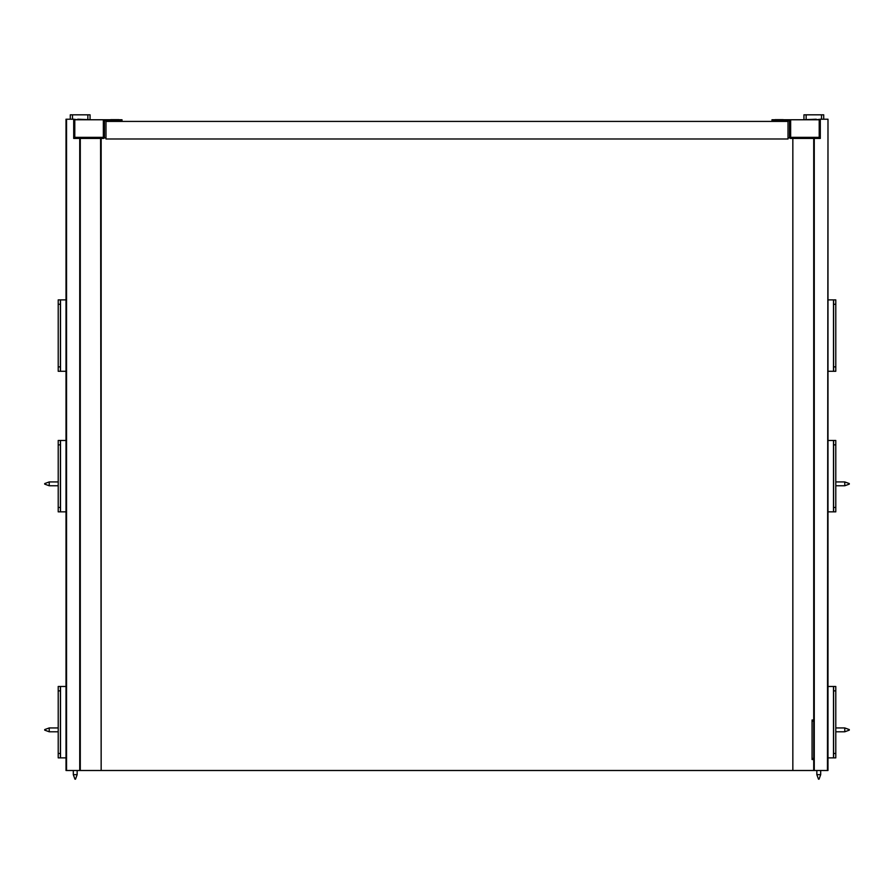 <?xml version="1.0" encoding="UTF-8"?>
<svg xmlns="http://www.w3.org/2000/svg" width="894" height="894" viewBox="0 0 894 894"><rect width="100%" height="100%" fill="white"/><g stroke="black" fill="none" stroke-linecap="round" stroke-linejoin="round"><path stroke-width="1.34" d="M60.513 304.284L60.513 321.851M60.513 349.308L60.513 366.875M58.211 371.278L60.401 371.278L60.401 366.875L58.211 366.875L58.211 371.278L60.513 371.278L60.513 299.881L58.211 299.881L58.211 304.284L60.401 304.284L60.401 299.892L58.211 299.881M60.513 324.053L60.513 331.741M60.513 339.418L60.513 347.107M60.401 366.875L60.401 304.284M58.211 366.875L58.211 304.284M60.401 299.881L66.011 299.881M66.011 371.278L60.401 371.278M60.513 690.872L60.513 708.45M60.513 735.907L60.513 753.474M58.322 757.866L60.401 757.866L60.401 753.474L58.211 753.474L58.211 757.866L60.513 757.866L60.513 686.48L58.211 686.48L58.211 690.872L60.401 690.872L60.401 686.48L58.211 686.48M60.513 710.641L60.513 718.329M60.401 753.474L60.401 690.872M58.211 753.474L58.211 690.872M60.401 686.48L66.011 686.48M66.011 757.866L60.401 757.866M60.513 444.854L60.513 462.433M60.513 489.89L60.513 507.457M58.322 511.849L60.401 511.849L60.401 507.457L58.211 507.457L58.211 511.849L60.513 511.849L60.513 440.463L58.211 440.463L58.211 444.854L60.401 444.854L60.401 440.463L66.011 440.463M60.513 464.623L60.513 472.311M60.401 507.457L60.401 444.854M58.211 507.457L58.211 444.854M66.011 511.849L60.401 511.849M72.481 119.215L72.481 114.823L70.291 114.823L70.291 119.215M72.481 114.823L87.858 114.823L87.858 119.215M90.059 119.215L90.059 114.823L87.858 114.823M80.281 164.518L80.281 156.282M66.558 770.494L66.558 119.215L66.011 770.494L80.281 770.494L80.281 138.436L80.281 770.494L101.156 770.494L100.597 138.436L73.699 138.436L73.699 119.215L77.722 119.762M73.699 125.898L74.794 126.512M73.699 131.943L74.794 131.943M66.558 119.215L73.699 119.215M74.794 124.713L73.699 124.713M91.814 119.762L77.722 119.215M104.442 137.341L104.442 120.869L122.02 120.869L122.02 119.762L103.346 119.762L103.346 138.436A1.095 1.095 0 0 0 104.442 137.341L74.794 137.341L74.794 138.436M104.296 119.762L104.296 120.869M74.794 137.341L74.794 119.762L103.346 119.762M80.281 770.494L80.281 138.436L103.346 138.436M833.487 304.284L833.487 321.851M833.487 349.308L833.487 366.875M835.678 371.278L833.599 371.278L833.599 366.875L835.789 366.875L835.789 371.278L833.487 371.278L833.487 299.881L835.789 299.881L835.789 304.284L833.599 304.284L833.599 299.892L835.789 299.881M833.487 324.053L833.487 331.741M833.487 339.418L833.487 347.107M833.599 366.875L833.599 304.284M835.789 366.875L835.789 304.284M827.989 371.278L833.599 371.278M833.599 299.881L827.989 299.881M833.487 690.872L833.487 708.45M833.487 735.907L833.487 753.474M835.678 757.866L833.599 757.866L833.599 753.474L835.789 753.474L835.789 757.866L833.487 757.866L833.487 686.48L835.789 686.48L835.789 690.872L833.599 690.872L833.599 686.48L835.789 686.48M833.487 710.641L833.487 718.329M833.599 753.474L833.599 690.872M835.789 753.474L835.789 690.872M827.989 757.866L833.599 757.866M833.599 686.48L827.989 686.48M833.487 444.854L833.487 462.433M833.487 489.89L833.487 507.457M835.678 511.849L833.599 511.849L833.599 507.457L835.789 507.457L835.789 511.849L833.487 511.849L833.487 440.463L835.789 440.463L835.789 444.854L833.599 444.854L833.599 440.463L827.989 440.463M833.487 464.623L833.487 472.311M833.599 507.457L833.599 444.854M835.789 507.457L835.789 444.854M827.989 511.849L833.599 511.849M803.941 119.215L803.941 114.823L806.142 114.823L806.142 119.215M821.519 119.215L821.519 114.823L806.142 114.823M821.519 114.823L823.709 114.823L823.709 119.215M773.075 120.869L771.98 120.869L771.98 119.762L790.654 119.762L790.654 138.436A1.095 1.095 0 0 1 789.558 137.341L789.558 120.869L773.075 120.869L773.075 119.762M789.704 119.762L789.704 120.869M789.558 137.341L819.206 137.341L819.206 119.762L790.654 119.762M819.206 137.341L819.206 138.436M827.442 770.494L827.989 119.215L827.989 770.494L792.844 770.494L792.844 138.436L813.719 138.436L790.654 138.436M813.719 164.518L813.719 156.282M820.301 125.898L819.206 126.512M820.301 131.943L819.206 131.943M812.065 719.983L813.719 719.983L813.719 721.078L812.065 721.078L812.065 719.983L813.719 719.983L813.719 138.436L820.301 138.436L820.301 119.215L816.278 119.762M827.442 119.215L820.301 119.215M819.206 124.713L820.301 124.713M802.186 119.762L816.278 119.215M813.719 770.494L813.719 138.436L813.719 770.494L813.719 759.52L812.065 759.52L812.065 758.414L813.719 758.414L813.719 721.078M813.719 758.414L813.719 759.52M812.065 721.078L812.065 758.414M101.156 138.436L101.156 770.494L792.844 770.494L792.844 138.436M104.296 137.888L105.984 137.888M788.016 137.888L789.704 137.888M105.984 138.983L105.984 121.416L788.016 121.416L788.016 138.983L105.984 138.983M110.767 119.662L119.003 119.662M44.7 730.141L49.226 731.784L49.226 727.939L44.7 729.582M49.226 731.784L57.875 731.784M58.211 727.504L58.211 732.22M60.513 725.738L60.513 733.985M44.7 484.123L49.226 485.766L49.226 481.922L44.7 483.576M49.226 485.766L57.875 485.766M58.211 481.486L58.211 486.213M60.513 479.732L60.513 487.968M783.233 119.662L774.997 119.662M849.3 730.141L844.774 731.784L844.774 727.939L836.125 727.939M844.774 731.784L836.125 731.784M835.789 727.504L835.789 732.22M833.487 725.738L833.487 733.985M849.3 484.123L844.774 485.766L844.774 481.922L836.125 481.922M844.774 485.766L836.125 485.766M835.789 481.486L835.789 486.213M833.487 479.732L833.487 487.968M75.509 779.177L77.152 774.651L73.308 774.651L74.962 779.177L73.308 774.651L73.308 770.494L73.308 774.651M77.152 774.651L77.152 770.494M818.491 779.177L816.848 774.651L820.692 774.651L820.692 770.494L820.692 774.651L819.038 779.177L820.692 774.651M816.848 774.651L816.848 770.494M66.011 119.215L66.011 770.494M79.734 138.436L79.734 770.494M120.925 119.762L120.925 120.869M827.989 119.215L827.989 770.494M814.266 138.436L814.266 770.494M117.896 121.416L118.455 120.869M57.875 727.939L49.226 727.939M57.875 481.922L49.226 481.922M776.104 121.416L775.545 120.869M849.3 729.582L844.774 727.939M849.3 483.576L844.774 481.922"/></g></svg>
